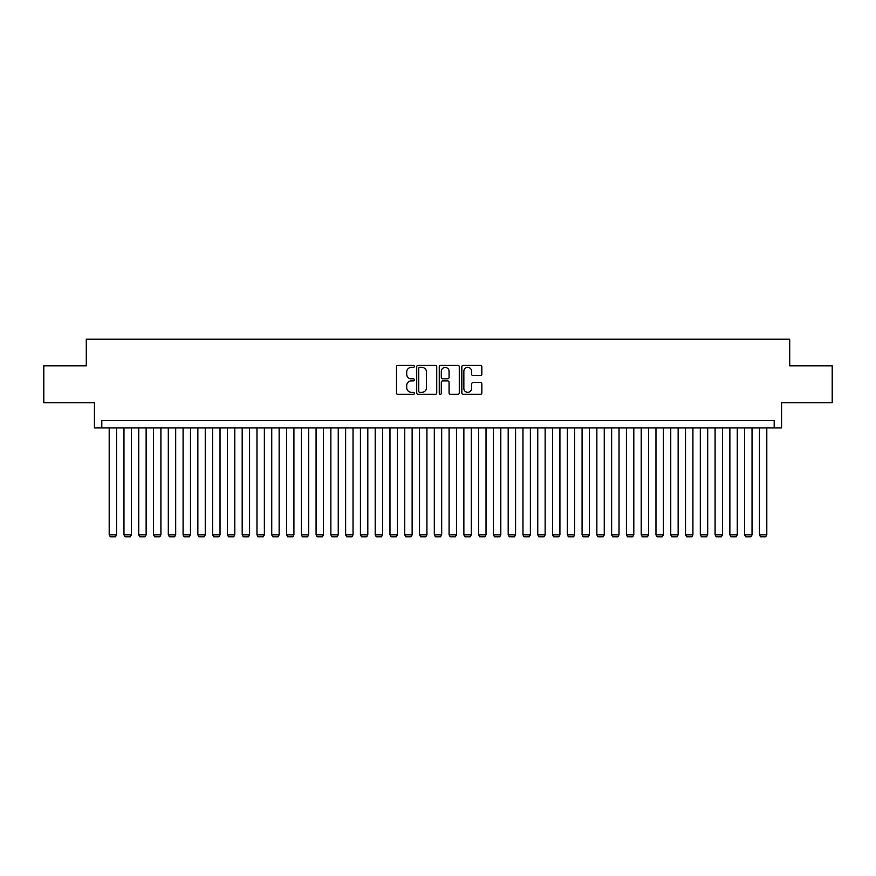 <?xml version="1.0" encoding="UTF-8"?>
<svg xmlns="http://www.w3.org/2000/svg" width="876" height="876" viewBox="0 0 876 876"><rect width="100%" height="100%" fill="white"/><g stroke="black" fill="none" stroke-linecap="round" stroke-linejoin="round"><path stroke-width="1.31" d="M414.359 366.354A1.018 1.018 0 0 0 413.341 365.347L397.934 365.347A1.445 1.445 0 0 0 396.478 366.792L396.478 392.908A1.445 1.445 0 0 0 397.934 394.353L413.341 394.353A1.018 1.018 0 0 0 414.359 393.335A1.018 1.018 0 0 0 413.341 392.328L411.348 392.328A4.643 4.643 0 0 1 406.705 387.685L406.705 385.506A4.643 4.643 0 0 1 411.348 380.863L413.341 380.863A1.018 1.018 0 0 0 414.359 379.845A1.018 1.018 0 0 0 413.341 378.837L411.348 378.837A4.643 4.643 0 0 1 406.705 374.194L406.705 372.015A4.643 4.643 0 0 1 411.348 367.373L413.341 367.373A1.018 1.018 0 0 0 414.359 366.354M480.387 375.574A1.445 1.445 0 0 0 481.844 374.118L481.844 366.792A1.445 1.445 0 0 0 480.387 365.347L463.273 365.347A1.445 1.445 0 0 0 461.827 366.792L461.827 392.908A1.445 1.445 0 0 0 463.273 394.353L480.387 394.353A1.445 1.445 0 0 0 481.844 392.908L481.844 384.06A1.445 1.445 0 0 0 480.387 382.604L473.062 382.604A1.445 1.445 0 0 0 471.616 384.06L471.616 388.44A3.876 3.876 0 0 1 467.74 392.328A3.876 3.876 0 0 1 463.853 388.44L463.853 371.26A3.876 3.876 0 0 1 467.74 367.373A3.876 3.876 0 0 1 471.616 371.26L471.616 374.118A1.445 1.445 0 0 0 473.062 375.574L480.387 375.574M774.198 427.882L781.589 427.882L781.589 402.752L832.2 402.752L832.2 365.807L789.714 365.807L789.714 339.209L86.286 339.209L86.286 365.807L43.8 365.807L43.8 402.752L94.411 402.752L94.411 427.882L774.198 427.882L774.198 420.491L101.802 420.491L101.802 427.882M436.73 366.792A1.445 1.445 0 0 0 435.284 365.347L418.159 365.347A1.445 1.445 0 0 0 416.713 366.792L416.713 392.908A1.445 1.445 0 0 0 418.159 394.353L435.284 394.353A1.445 1.445 0 0 0 436.73 392.908L436.73 366.792M440.716 365.347L457.841 365.347A1.445 1.445 0 0 1 459.287 366.792L459.287 392.908A1.445 1.445 0 0 1 457.841 394.353L450.516 394.353A1.445 1.445 0 0 1 449.06 392.908L449.06 382.319A1.445 1.445 0 0 0 447.614 380.863L442.752 380.863A1.445 1.445 0 0 0 441.296 382.319L441.296 393.335A1.018 1.018 0 0 1 440.289 394.353A1.018 1.018 0 0 1 439.27 393.335L439.27 366.792A1.445 1.445 0 0 1 440.716 365.347M419.757 367.373A1.018 1.018 0 0 0 418.739 368.391L418.739 391.309A1.018 1.018 0 0 0 419.757 392.328L421.86 392.328A4.643 4.643 0 0 0 426.502 387.685L426.502 372.015A4.643 4.643 0 0 0 421.86 367.373L419.757 367.373M449.06 371.325A3.876 3.876 0 0 0 445.183 367.449A3.876 3.876 0 0 0 441.296 371.325L441.296 377.381A1.445 1.445 0 0 0 442.752 378.837L447.614 378.837A1.445 1.445 0 0 0 449.06 377.381L449.06 371.325M116.585 427.882L116.585 534.864L109.193 534.864L109.193 427.882M116.585 534.864L115.468 536.791L110.299 536.791L109.193 534.864M131.356 427.882L131.356 534.864L123.965 534.864L123.965 427.882M131.356 534.864L130.25 536.791L125.082 536.791L123.965 534.864M146.139 427.882L146.139 534.864L138.747 534.864L138.747 427.882M146.139 534.864L145.033 536.791L139.853 536.791L138.747 534.864M160.91 427.882L160.91 534.864L153.53 534.864L153.53 427.882M160.91 534.864L159.804 536.791L154.636 536.791L153.53 534.864M175.693 427.882L175.693 534.864L168.301 534.864L168.301 427.882M175.693 534.864L174.587 536.791L169.407 536.791L168.301 534.864M190.475 427.882L190.475 534.864L183.084 534.864L183.084 427.882M190.475 534.864L189.358 536.791L184.19 536.791L183.084 534.864M205.247 427.882L205.247 534.864L197.856 534.864L197.856 427.882M205.247 534.864L204.141 536.791L198.972 536.791L197.856 534.864M220.029 427.882L220.029 534.864L212.638 534.864L212.638 427.882M220.029 534.864L218.923 536.791L213.744 536.791L212.638 534.864M234.801 427.882L234.801 534.864L227.421 534.864L227.421 427.882M234.801 534.864L233.695 536.791L228.526 536.791L227.421 534.864M249.583 427.882L249.583 534.864L242.192 534.864L242.192 427.882M249.583 534.864L248.477 536.791L243.298 536.791L242.192 534.864M264.355 427.882L264.355 534.864L256.975 534.864L256.975 427.882M264.355 534.864L263.249 536.791L258.081 536.791L256.975 534.864M279.137 427.882L279.137 534.864L271.746 534.864L271.746 427.882M279.137 534.864L278.031 536.791L272.852 536.791L271.746 534.864M293.92 427.882L293.92 534.864L286.529 534.864L286.529 427.882M293.92 534.864L292.803 536.791L287.635 536.791L286.529 534.864M308.691 427.882L308.691 534.864L301.3 534.864L301.3 427.882M308.691 534.864L307.585 536.791L302.417 536.791L301.3 534.864M323.474 427.882L323.474 534.864L316.083 534.864L316.083 427.882M323.474 534.864L322.368 536.791L317.189 536.791L316.083 534.864M338.245 427.882L338.245 534.864L330.865 534.864L330.865 427.882M338.245 534.864L337.14 536.791L331.971 536.791L330.865 534.864M353.028 427.882L353.028 534.864L345.637 534.864L345.637 427.882M353.028 534.864L351.922 536.791L346.743 536.791L345.637 534.864M367.81 427.882L367.81 534.864L360.419 534.864L360.419 427.882M367.81 534.864L366.694 536.791L361.525 536.791L360.419 534.864M382.582 427.882L382.582 534.864L375.191 534.864L375.191 427.882M382.582 534.864L381.476 536.791L376.308 536.791L375.191 534.864M397.365 427.882L397.365 534.864L389.973 534.864L389.973 427.882M397.365 534.864L396.248 536.791L391.079 536.791L389.973 534.864M412.136 427.882L412.136 534.864L404.745 534.864L404.745 427.882M412.136 534.864L411.03 536.791L405.862 536.791L404.745 534.864M426.919 427.882L426.919 534.864L419.527 534.864L419.527 427.882M426.919 534.864L425.813 536.791L420.633 536.791L419.527 534.864M441.69 427.882L441.69 534.864L434.31 534.864L434.31 427.882M441.69 534.864L440.584 536.791L435.416 536.791L434.31 534.864M456.473 427.882L456.473 534.864L449.081 534.864L449.081 427.882M456.473 534.864L455.367 536.791L450.187 536.791L449.081 534.864M471.255 427.882L471.255 534.864L463.864 534.864L463.864 427.882M471.255 534.864L470.138 536.791L464.97 536.791L463.864 534.864M486.027 427.882L486.027 534.864L478.635 534.864L478.635 427.882M486.027 534.864L484.921 536.791L479.752 536.791L478.635 534.864M500.809 427.882L500.809 534.864L493.418 534.864L493.418 427.882M500.809 534.864L499.692 536.791L494.524 536.791L493.418 534.864M515.581 427.882L515.581 534.864L508.19 534.864L508.19 427.882M515.581 534.864L514.475 536.791L509.306 536.791L508.19 534.864M530.363 427.882L530.363 534.864L522.972 534.864L522.972 427.882M530.363 534.864L529.257 536.791L524.078 536.791L522.972 534.864M545.135 427.882L545.135 534.864L537.755 534.864L537.755 427.882M545.135 534.864L544.029 536.791L538.86 536.791L537.755 534.864M559.917 427.882L559.917 534.864L552.526 534.864L552.526 427.882M559.917 534.864L558.811 536.791L553.632 536.791L552.526 534.864M574.7 427.882L574.7 534.864L567.309 534.864L567.309 427.882M574.7 534.864L573.583 536.791L568.414 536.791L567.309 534.864M589.471 427.882L589.471 534.864L582.08 534.864L582.08 427.882M589.471 534.864L588.365 536.791L583.197 536.791L582.08 534.864M604.254 427.882L604.254 534.864L596.863 534.864L596.863 427.882M604.254 534.864L603.148 536.791L597.969 536.791L596.863 534.864M619.025 427.882L619.025 534.864L611.645 534.864L611.645 427.882M619.025 534.864L617.919 536.791L612.751 536.791L611.645 534.864M633.808 427.882L633.808 534.864L626.417 534.864L626.417 427.882M633.808 534.864L632.702 536.791L627.523 536.791L626.417 534.864M648.579 427.882L648.579 534.864L641.199 534.864L641.199 427.882M648.579 534.864L647.473 536.791L642.305 536.791L641.199 534.864M663.362 427.882L663.362 534.864L655.971 534.864L655.971 427.882M663.362 534.864L662.256 536.791L657.077 536.791L655.971 534.864M678.144 427.882L678.144 534.864L670.753 534.864L670.753 427.882M678.144 534.864L677.028 536.791L671.859 536.791L670.753 534.864M692.916 427.882L692.916 534.864L685.525 534.864L685.525 427.882M692.916 534.864L691.81 536.791L686.642 536.791L685.525 534.864M707.698 427.882L707.698 534.864L700.307 534.864L700.307 427.882M707.698 534.864L706.593 536.791L701.413 536.791L700.307 534.864M722.47 427.882L722.47 534.864L715.09 534.864L715.09 427.882M722.47 534.864L721.364 536.791L716.196 536.791L715.09 534.864M737.253 427.882L737.253 534.864L729.861 534.864L729.861 427.882M737.253 534.864L736.147 536.791L730.967 536.791L729.861 534.864M752.035 427.882L752.035 534.864L744.644 534.864L744.644 427.882M752.035 534.864L750.918 536.791L745.75 536.791L744.644 534.864M766.807 427.882L766.807 534.864L759.415 534.864L759.415 427.882M766.807 534.864L765.701 536.791L760.532 536.791L759.415 534.864"/></g></svg>
